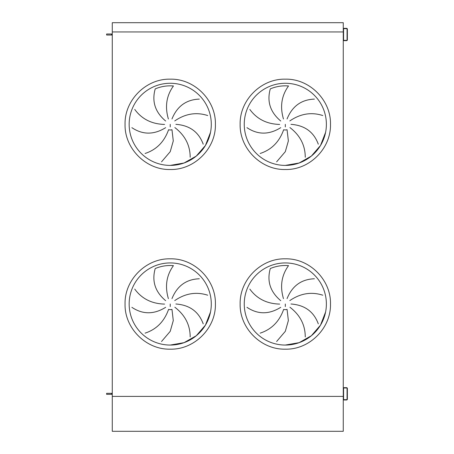 <?xml version="1.0" encoding="UTF-8"?>
<svg xmlns="http://www.w3.org/2000/svg" width="454" height="454" viewBox="0 0 454 454"><rect width="100%" height="100%" fill="white"/><g stroke="black" fill="none" stroke-linecap="round" stroke-linejoin="round"><path stroke-width="0.68" d="M145.076 153.48C156.448 149.746 164.286 141.83 168.576 129.736A5.647 5.647 0 0 0 171.97 129.708L173.286 140.922L170.227 151.676L161.533 161.84M134.736 109.42C141.807 119.084 151.755 124.09 164.581 124.436M165.659 127.653C153.991 134.917 142.726 134.917 131.87 127.659M165.659 121.019C155.149 112.166 151.67 101.452 155.217 88.888A38.499 38.499 0 0 1 173.445 85.971C166.436 95.68 164.751 106.69 168.389 118.999M207.711 115.543C196.31 111.877 185.317 113.676 174.739 120.94M171.97 118.965C177.145 106.236 186.254 99.613 199.306 99.103M190.175 157.266C190.135 145.291 185.028 135.394 174.852 127.574M175.874 124.339C189.579 125.321 198.693 131.938 203.21 144.19M170.227 165.404A41.064 41.064 0 0 0 205.793 103.801A41.064 41.064 0 0 0 134.662 103.801A41.064 41.064 0 0 0 170.227 165.404L184.063 163.003L196.281 156.08L205.452 145.45L210.503 132.347L205.452 145.45L196.281 156.08L184.063 163.003L170.227 165.404M260.159 153.48C271.537 149.746 279.369 141.83 283.659 129.736A5.647 5.647 0 0 0 287.059 129.708L288.369 140.922L285.311 151.676L276.622 161.84M249.819 109.42C256.89 119.084 266.839 124.09 279.67 124.436M280.742 127.653C269.074 134.917 257.815 134.917 246.959 127.659M280.742 121.019C270.232 112.166 266.753 101.452 270.3 88.888A38.499 38.499 0 0 1 288.528 85.971C281.52 95.68 279.84 106.69 283.472 118.999M322.794 115.543C311.393 111.877 300.4 113.676 289.822 120.94M287.059 118.965C292.228 106.236 301.343 99.613 314.389 99.103M305.258 157.266C305.224 145.291 300.117 135.394 289.936 127.574M290.957 124.339C304.668 125.321 313.776 131.938 318.294 144.19M285.311 165.404A41.064 41.064 0 0 0 320.876 103.801A41.064 41.064 0 0 0 249.751 103.801A41.064 41.064 0 0 0 285.311 165.404L299.146 163.003L311.365 156.08L320.535 145.45L325.592 132.347L320.535 145.45L311.365 156.08L299.146 163.003L285.311 165.404M145.076 333.145C156.448 329.405 164.286 321.494 168.576 309.395A5.647 5.647 0 0 0 171.97 309.367L173.286 320.581L170.227 331.335L161.533 341.504M134.736 289.084C141.807 298.749 151.755 303.754 164.581 304.095M165.659 307.318C153.991 314.577 142.726 314.577 131.87 307.318M165.659 300.679C155.149 291.826 151.67 281.117 155.217 268.547A38.499 38.499 0 0 1 173.445 265.635C166.436 275.345 164.751 286.349 168.389 298.658M207.711 295.202C196.31 291.536 185.317 293.335 174.739 300.599M171.97 298.63C177.145 285.895 186.254 279.272 199.306 278.767M190.175 336.925C190.135 324.951 185.028 315.053 174.852 307.239M175.874 303.998C189.579 304.98 198.693 311.603 203.21 323.855M170.227 345.063A41.064 41.064 0 0 0 205.793 283.466A41.064 41.064 0 0 0 134.662 283.466A41.064 41.064 0 0 0 170.227 345.063L184.063 342.662L196.281 335.739L205.452 325.109L210.503 312.011L205.452 325.109L196.281 335.739L184.063 342.662L170.227 345.063M285.311 345.063A41.064 41.064 0 0 0 320.876 283.466A41.064 41.064 0 0 0 249.751 283.466A41.064 41.064 0 0 0 285.311 345.063L299.146 342.662L311.365 335.739L320.535 325.109L325.592 312.011L320.535 325.109L311.365 335.739L299.146 342.662L285.311 345.063M260.159 333.145C271.537 329.405 279.369 321.494 283.659 309.395A5.647 5.647 0 0 0 287.059 309.367L288.369 320.581L285.311 331.335L276.622 341.504M322.794 295.202C311.393 291.536 300.4 293.335 289.822 300.599M287.059 298.63C292.228 285.895 301.343 279.272 314.389 278.767M305.258 336.925C305.224 324.951 300.117 315.053 289.936 307.239M290.957 303.998C304.668 304.98 313.776 311.603 318.294 323.855M249.819 289.084C256.89 298.749 266.839 303.754 279.67 304.095M280.742 307.318C269.074 314.577 257.815 314.577 246.959 307.318M280.742 300.679C270.232 291.826 266.753 281.117 270.3 268.547A38.499 38.499 0 0 1 288.528 265.635C281.52 275.345 279.84 286.349 283.472 298.658M112.274 31.939L112.274 22.7L343.264 22.7L343.264 31.939L112.274 31.939L112.274 431.3L343.264 431.3L343.264 396.393L112.274 396.393L343.264 396.393M343.264 31.939L343.264 32.966M343.264 36.048L343.264 392.29M111.497 394.339L106.628 394.339L106.628 393.317L111.497 393.317L111.497 394.339L112.274 394.339M112.274 393.317L111.497 393.317M111.497 35.02L106.628 35.02L106.628 33.993L111.497 33.993L111.497 35.02L112.274 35.02M112.274 33.993L111.497 33.993M343.264 388.488L343.264 399.168A0.823 0.823 0 0 0 344.087 399.985L346.55 399.985A0.823 0.823 0 0 0 347.372 399.168L347.372 388.488A0.823 0.823 0 0 0 346.55 387.671L344.087 387.671A0.823 0.823 0 0 0 343.264 388.488M347.066 399.168L347.066 388.488A0.511 0.511 0 0 0 346.55 387.977L344.087 387.977A0.511 0.511 0 0 0 343.576 388.488L343.576 399.168A0.511 0.511 0 0 0 344.087 399.679L346.55 399.679A0.511 0.511 0 0 0 347.066 399.168M343.264 29.169L343.264 39.844A0.823 0.823 0 0 0 344.087 40.667L346.55 40.667A0.823 0.823 0 0 0 347.372 39.844L347.372 29.169A0.823 0.823 0 0 0 346.55 28.347L344.087 28.347A0.823 0.823 0 0 0 343.264 29.169M347.066 39.844L347.066 29.169A0.511 0.511 0 0 0 346.55 28.653L344.087 28.653A0.511 0.511 0 0 0 343.576 29.169L343.576 39.844A0.511 0.511 0 0 0 344.087 40.361L346.55 40.361A0.511 0.511 0 0 0 347.066 39.844M170.227 124.339L170.227 126.904M170.227 169.507C146.092 170.131 124.43 148.475 125.054 124.339C124.43 100.198 146.092 78.542 170.227 79.166C194.363 78.542 216.025 100.198 215.4 124.339C216.025 148.475 194.363 170.131 170.227 169.507M285.311 124.339L285.311 126.904M285.311 169.507C261.175 170.131 239.519 148.475 240.143 124.339C239.519 100.198 261.175 78.542 285.311 79.166C309.452 78.542 331.108 100.198 330.484 124.339C331.108 148.475 309.452 170.131 285.311 169.507M170.227 303.998L170.227 306.564M170.227 349.171C146.092 349.79 124.43 328.134 125.054 303.998C124.43 279.863 146.092 258.201 170.227 258.825C194.363 258.201 216.025 279.863 215.4 303.998C216.025 328.134 194.363 349.79 170.227 349.171M285.311 349.171C261.175 349.79 239.519 328.134 240.143 303.998C239.519 279.863 261.175 258.201 285.311 258.825C309.452 258.201 331.108 279.863 330.484 303.998C331.108 328.134 309.452 349.79 285.311 349.171M285.311 303.998L285.311 306.564"/></g></svg>
